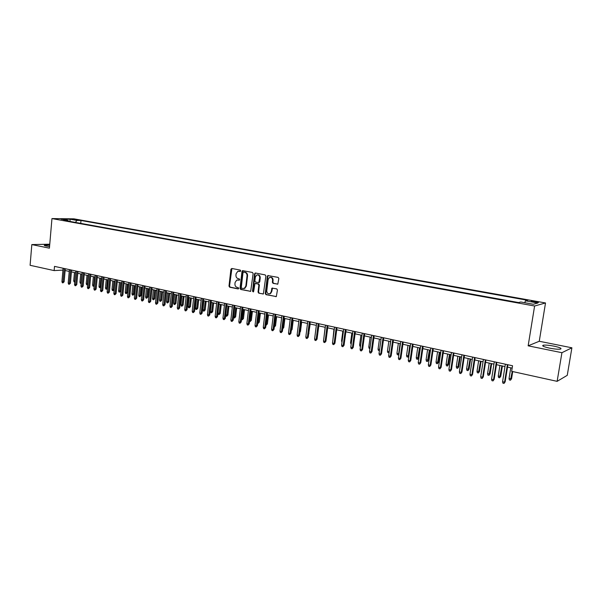 <?xml version="1.0" encoding="UTF-8"?>
<svg xmlns="http://www.w3.org/2000/svg" width="602" height="602" viewBox="0 0 602 602"><rect width="100%" height="100%" fill="white"/><g stroke="black" fill="none" stroke-linecap="round" stroke-linejoin="round"><path stroke-width="0.9" d="M240.74 270.862L240.251 270.095L231.808 268.469L230.912 269.252L228.993 286.1L229.671 287.199L238.076 288.922L238.708 288.381L238.226 287.605L237.135 287.387C235.615 286.891 234.885 285.717 234.938 283.866L235.104 282.458L236.737 280.088L239.363 280.156L239.724 279.637L239.242 278.861L238.144 278.643C236.624 278.162 235.886 276.988 235.946 275.137L236.112 273.722L237.835 271.299L240.356 271.397L240.74 270.862M554.043 346.15C549.167 345.224 545.593 344.908 543.328 345.194C541.574 345.826 543.674 346.812 549.618 348.152C554.517 349.085 558.122 349.408 560.417 349.122C562.155 348.468 560.033 347.474 554.043 346.15M49.688 245.089L44.488 245.157C43.916 245.383 44.495 245.676 46.234 246.045L49.56 246.549M535.825 301.557L531.461 301.143C530.798 301.301 531.619 301.61 533.936 302.053L538.316 302.475C538.978 302.317 538.15 302.008 535.825 301.557M277.763 284.144L273.579 283.316L272.864 282.188L273.09 280.291L272.586 280.344L272.352 282.24L273.075 283.369L277.8 284.121L278.846 278.523L278.124 277.394L267.83 275.55L267.333 276.295L265.264 293.528L265.979 294.656L276.326 296.568L277.447 290.006L276.724 288.877L271.999 288.117L271.209 291.729L270.042 293.761M272.586 280.344C272.45 278.019 271.397 277.07 269.448 277.499L268.138 279.471L266.776 290.826C266.957 293.257 268.056 294.182 270.072 293.595L270.576 293.535L271.713 291.669L271.209 291.729M528.15 345.819L561.929 352.704L557.128 381.344L567.25 375.332L571.9 347.798L539.257 341.259L545.517 302.964L534.606 306.004L528.15 345.819L539.257 341.259M49.763 244.209L31.823 244.585L49.417 248.174L51.96 218.579L534.606 306.004M31.823 244.585L30.1 265.301L54.135 270.591L62.947 270.102M557.128 381.344L511.647 371.329L512.543 365.753L54.504 266.385L54.135 270.591M253.141 273.549L252.441 272.443L242.546 270.637L242.004 271.397L240.04 288.366L240.725 289.472L250.673 291.353L253.141 273.549M255.489 273.03L265.173 274.896L265.888 276.017L263.39 293.942L258.747 293.174L258.04 292.053L258.868 285.107L258.16 283.986L254.985 283.497L253.653 291.443L253.329 291.94L252.516 291.21L254.563 273.827L255.489 273.03M73.098 219.549L78.809 220.129L73.098 219.549M545.517 302.964L73.926 218.842L51.96 218.579M524.718 302.708L525.493 300.812L527.615 300.278L80.999 220.482L76.936 220.437L75.378 222.409M525.493 300.812L537.857 303.024L533.312 304.251L520.783 301.993L518.555 302.55L63.759 220.309L67.966 220.347L61.058 219.105L70.065 219.211L76.936 220.437M561.929 352.704L571.9 347.798M65.129 270.524L69.238 271.419M71.427 271.893L75.589 272.804L74.723 282.022L74.099 281.879L73.715 280.773L74.46 272.555M77.786 273.285L82 274.203M84.197 274.685L88.479 275.618M90.676 276.1L95.011 277.048M97.223 277.53L101.61 278.485M103.822 278.967L108.27 279.938M110.497 280.427L114.997 281.412L114.192 289.539L113.033 290.653L112.371 290.503L111.995 289.366L112.8 280.931M117.224 281.894L121.792 282.895M124.027 283.376L128.655 284.392M130.897 284.881L135.578 285.905M137.828 286.394L142.576 287.432M144.834 287.922L149.65 288.975M151.907 289.464L156.783 290.533M159.056 291.029L164 292.105M166.272 292.602L171.284 293.693M173.564 294.197L178.643 295.304M180.931 295.8L186.078 296.929M188.373 297.426L193.588 298.569M195.891 299.066L201.173 300.225M203.484 300.729L208.849 301.895M211.159 302.4L216.592 303.589M218.917 304.093L224.426 305.297M226.751 305.808L232.342 307.028M234.675 307.539L240.341 308.773M242.681 309.285L248.423 310.534M250.771 311.046L256.595 312.318M258.95 312.837L264.85 314.124M267.213 314.643L273.203 315.945M275.573 316.464L281.646 317.788M284.016 318.308L290.179 319.654M292.557 320.174L298.81 321.536M301.196 322.055L307.532 323.44M309.925 323.966L316.351 325.366M318.759 325.893L325.276 327.315M327.684 327.842L334.298 329.286M336.714 329.813L343.426 331.273M345.849 331.807L352.652 333.29M355.082 333.824L361.99 335.329M364.428 335.863L371.434 337.391M373.88 337.925L380.991 339.475M383.436 340.01L390.653 341.59M393.114 342.124L400.435 343.719M402.896 344.261L410.331 345.887M412.799 346.421L420.346 348.069M422.822 348.611L430.483 350.281M432.966 350.823L440.739 352.524M443.23 353.065L451.124 354.789M453.615 355.33L461.629 357.084M464.134 357.626L472.269 359.402M474.775 359.951L483.037 361.757M485.551 362.306L493.941 364.135M496.462 364.684L504.98 366.55M507.509 367.1L512.167 368.115M80.736 223.38L80.999 220.482M68.455 221.16L67.966 220.347M69.975 221.431L70.065 219.211M240.461 271.344L238.685 271.163M237.632 279.922L239.461 280.103M231.913 268.492L229.52 286.048L230.197 287.139L238.46 288.84M243.005 270.629L240.559 288.305L241.251 289.411L250.68 291.345M243.644 272.104L243.005 272.653L241.274 287.56L241.756 288.328L244.314 288.396L245.842 286.07L247.031 275.859C247.091 273.993 246.346 272.811 244.811 272.33L243.915 272.081M243.855 288.561L244.841 288.343L246.361 286.018L245.842 286.07M244.171 272.059L245.33 272.285C246.873 272.774 247.61 273.948 247.55 275.814L246.361 286.018M263.367 293.957L258.747 293.174M255.534 283.429L258.679 283.933L259.379 285.055L258.559 291.993L259.259 293.114M255.572 273.045L255.082 273.782L253.028 291.15L253.404 291.895M259.725 277.876C259.612 275.633 258.612 274.678 256.723 275.024L255.353 277.025L254.887 280.999L255.587 282.112L258.77 282.594L259.725 277.876L260.237 277.831C260.192 275.806 259.304 274.813 257.581 274.866M259.281 282.549L258.785 282.594L259.763 281.811L259.251 281.864M260.237 277.831L259.763 281.811M273.09 280.291C273.045 278.244 272.142 277.244 270.381 277.304M269.553 293.814L270.576 293.535M272.54 288.042L271.713 291.669M267.83 275.55L268.334 275.505L267.845 276.25L265.775 293.467L266.483 294.596L276.265 296.605M73.715 280.773L74.836 281.021M64.233 268.5L63.052 281.871L64.128 281.789L62.947 282.88L63.052 281.871L61.931 281.616L63.105 268.259M64.128 281.789L65.287 268.725M62.947 282.88L62.322 282.737L61.931 281.616M81.165 283.407L80.329 283.286L79.946 282.172L81.074 282.421L81.827 274.166M80.961 283.422L81.255 282.413M79.946 282.172L80.698 273.918M87.629 284.814L86.62 284.701L86.236 283.58L87.373 283.835L88.14 275.543M87.252 284.844L87.719 283.813M86.236 283.58L86.997 275.295M94.153 286.228L92.971 286.131L92.588 285.009L93.731 285.265L94.514 276.935M93.603 286.274L93.731 285.265L94.251 285.228M92.588 285.009L93.363 276.687M100.775 287.35L99.375 287.575L98.991 286.447L100.15 286.71L100.94 278.342M100.022 287.718L100.15 286.71L100.835 286.65M98.991 286.447L99.781 278.086M70.539 269.869L69.343 283.294L70.411 283.218L69.23 284.31L69.343 283.294L68.207 283.038L69.403 269.621M70.411 283.218L71.585 270.095M69.23 284.31L68.598 284.167L68.207 283.038M76.906 271.246L75.686 284.738L76.755 284.656L75.566 285.754L75.686 284.738L74.535 284.475L75.754 270.998M76.755 284.656L77.944 271.472M75.566 285.754L74.934 285.611L74.535 284.475M83.332 272.646L82.09 286.191L83.151 286.108L81.97 287.214L82.09 286.191L80.931 285.927L82.165 272.39M83.151 286.108L84.363 272.864M81.97 287.214L81.323 287.071L80.931 285.927M89.818 274.053L88.554 287.658L89.615 287.575L88.434 288.689L88.554 287.658L87.388 287.395L88.644 273.797M89.615 287.575L90.849 274.271M88.434 288.689L87.779 288.539L87.388 287.395M107.465 288.418L107.066 289.133L105.847 289.035L105.463 287.899L106.629 288.162L107.434 279.757M106.494 289.178L106.629 288.162L107.495 288.087M105.463 287.899L106.261 279.501M96.365 275.468L95.086 289.148L96.139 289.058L94.958 290.179L95.086 289.148L93.904 288.877L95.184 275.212M96.139 289.058L97.389 275.693M94.958 290.179L94.303 290.029L93.904 288.877M111.995 289.366L113.176 289.63L113.989 281.187M113.033 290.653L113.176 289.63L114.192 289.539M102.98 276.905L101.678 290.646L102.731 290.548L101.542 291.677L101.678 290.646L100.489 290.375L101.783 276.649M102.731 290.548L104.003 277.123M101.542 291.677L100.88 291.526L100.489 290.375M120.791 291.022L119.632 292.136L118.963 291.985L118.586 290.849L120.791 291.022L121.589 282.85M119.632 292.136L120.603 282.631M118.586 290.849L119.407 282.368M109.654 278.35L108.337 292.158L109.383 292.06L108.194 293.197L108.337 292.158L107.133 291.88L108.45 278.094M109.383 292.06L110.67 278.575M108.194 293.197L107.525 293.039L107.133 291.88M127.451 292.519L126.292 293.641L125.622 293.49L125.239 292.339L127.451 292.519L128.256 284.302M126.292 293.641L127.285 284.091M125.239 292.339L126.074 283.828M116.397 279.817L115.057 293.678L116.096 293.58L114.907 294.724L115.057 293.678L113.838 293.407L115.178 279.554M116.096 293.58L117.405 280.035M114.907 294.724L114.237 294.574L113.838 293.407M134.178 294.024L133.019 295.153L132.342 295.003L131.958 293.851L134.178 294.024L134.999 285.777M133.019 295.153L134.028 285.566M131.958 293.851L132.809 285.295M123.207 281.292L121.845 295.221L122.876 295.123L121.687 296.274L121.845 295.221L120.618 294.942L121.973 281.029M122.876 295.123L124.208 281.51M121.687 296.274L121.01 296.116L120.618 294.942M140.966 295.552L139.807 296.681L139.122 296.53L138.746 295.371L140.966 295.552L141.801 287.259M139.807 296.681L140.838 287.049M138.746 295.371L139.604 286.778M130.077 282.782L128.7 296.778L129.731 296.681L128.542 297.832L128.7 296.778L127.458 296.5L128.836 282.519M129.731 296.681L131.078 283M128.542 297.832L127.85 297.674L127.458 296.5M147.829 297.087L146.662 298.231L145.977 298.073L145.594 296.914L147.829 297.087L148.671 288.757M146.662 298.231L147.716 288.554M145.594 296.914L146.467 288.283M137.023 284.294L135.623 298.351L136.646 298.246L135.458 299.405L135.623 298.351L134.366 298.065L135.766 284.016M136.646 298.246L138.016 284.505M135.458 299.405L134.758 299.247L134.366 298.065M154.752 298.645L153.593 299.788L152.893 299.63L152.509 298.464L154.752 298.645L155.609 290.277M153.593 299.788L154.654 290.066M152.509 298.464L153.405 289.795M144.036 285.815L142.614 299.939L143.63 299.834L142.441 301L142.614 299.939L141.35 299.653L142.772 285.536M143.63 299.834L145.029 286.025M142.441 301L141.741 300.842L141.35 299.653M161.742 300.21L160.583 301.361L159.876 301.203L159.5 300.037L161.742 300.21L162.615 291.804M160.583 301.361L161.667 291.594M159.5 300.037L160.403 291.323M151.125 287.35L149.672 301.542L150.688 301.436L149.492 302.61L149.672 301.542L148.393 301.256L149.838 287.071M150.688 301.436L152.103 287.56M149.492 302.61L148.784 302.445L148.393 301.256M168.801 301.79L167.642 302.957L166.935 302.798L166.551 301.617L168.801 301.79L169.689 293.347M167.642 302.957L168.748 293.144M166.551 301.617L167.469 292.865M158.273 288.9L156.806 303.167L157.814 303.047L156.618 304.236L156.806 303.167L155.512 302.874L156.987 288.621M157.814 303.047L159.252 289.11M156.618 304.236L155.903 304.07L155.512 302.874M175.934 303.393L174.776 304.559L174.061 304.401L173.677 303.22L175.934 303.393L176.837 294.912M174.776 304.559L175.904 294.702M173.677 303.22L174.61 294.423M165.505 290.473L164.007 304.8L165.008 304.687L163.819 305.876L164.007 304.8L162.706 304.507L164.195 290.187M165.008 304.687L166.476 290.683M163.819 305.876L163.097 305.711L162.706 304.507M183.136 305.011L181.977 306.185L181.255 306.019L180.871 304.838L183.136 305.011L184.054 296.485M181.977 306.185L183.128 296.282M180.871 304.838L181.819 295.996M172.804 292.053L171.284 306.456L172.277 306.335L171.088 307.532L171.284 306.456L169.967 306.155L171.487 291.767M172.277 306.335L173.767 292.263M171.088 307.532L170.358 307.366L169.967 306.155M190.413 306.644L189.254 307.825L188.524 307.66L188.14 306.463L190.413 306.644L191.346 298.073M189.254 307.825L190.42 297.877M188.14 306.463L189.103 297.584M180.179 293.656L178.636 308.126L179.622 307.998L178.433 309.202L178.636 308.126L177.304 307.825L178.847 293.362M179.622 307.998L181.134 293.859M178.433 309.202L177.695 309.037L177.304 307.825M197.765 308.292L196.598 309.481L195.861 309.315L195.484 308.111L197.765 308.292L198.705 299.683M196.598 309.481L197.795 299.48M195.484 308.111L196.463 299.194M187.636 295.273L186.063 309.812L187.049 309.684L185.852 310.895L186.063 309.812L184.724 309.511L186.289 294.98M187.049 309.684L188.584 295.477M185.852 310.895L185.107 310.73L184.724 309.511M205.184 309.955L204.025 311.151L203.28 310.986L202.897 309.782L205.184 309.955L206.147 301.309M204.025 311.151L205.237 301.105M202.897 309.782L203.89 300.812M195.161 296.906L193.566 311.52L194.544 311.385L193.355 312.604L193.566 311.52L192.211 311.211L193.799 296.605M194.544 311.385L196.102 297.11M193.355 312.604L192.602 312.438L192.211 311.211M212.687 311.64L211.52 312.844L210.768 312.671L210.391 311.46L212.687 311.64L213.657 302.949M211.52 312.844L212.754 302.753M210.391 311.46L211.4 302.452M202.769 298.554L201.151 313.243L202.114 313.108L200.925 314.334L201.151 313.243L199.781 312.927L201.392 298.253M202.114 313.108L203.702 298.758M200.925 314.334L200.165 314.161L199.781 312.927M220.257 313.333L219.098 314.553L218.338 314.379L217.962 313.16L220.257 313.333L221.25 304.604M219.098 314.553L220.355 304.409M217.962 313.16L218.977 304.108M210.452 300.225L208.811 314.981L209.774 314.838L208.578 316.08L208.811 314.981L207.427 314.665L209.067 299.916M209.774 314.838L211.385 300.421M208.578 316.08L207.81 315.899L207.427 314.665M225.712 314.906L227.91 315.049L228.918 306.275M227.91 315.049L226.751 316.276L228.03 306.087M226.751 316.276L225.983 316.103L225.69 315.147M218.225 301.903L216.547 316.735L217.503 316.599L216.314 317.841L216.547 316.735L215.147 316.419L216.818 301.602M217.503 316.599L219.143 302.106M216.314 317.841L215.539 317.66L215.147 316.419M233.621 316.682L235.645 316.787L236.661 307.968M235.645 316.787L234.487 318.014L235.788 307.78M234.487 318.014L233.546 317.314M226.074 303.611L224.373 318.518L225.321 318.368L224.132 319.624L224.373 318.518L222.958 318.195L224.651 303.303M225.321 318.368L226.984 303.807M224.132 319.624L223.342 319.444L222.958 318.195M241.605 318.473L243.456 318.541L244.495 309.676M243.456 318.541L242.297 319.775L243.622 309.488M242.297 319.775L241.485 319.512M234.005 305.327L232.274 320.309L233.215 320.159L232.026 321.423L232.274 320.309L230.852 319.986L232.568 305.018M233.215 320.159L234.908 305.523M232.026 321.423L231.236 321.242L230.852 319.986M249.679 320.287L251.35 320.309L252.404 311.407M251.35 320.309L250.191 321.558L251.546 311.219M250.191 321.558L249.552 321.408M257.844 322.115L259.327 322.1L260.395 313.153M259.327 322.1L258.168 323.349L259.545 312.965M258.168 323.349L257.709 323.251M266.092 323.966L267.386 323.906L268.477 314.914M267.386 323.906L266.227 325.17L267.634 314.733M242.019 307.073L240.266 322.123L241.199 321.972L240.01 323.244L240.266 322.123L238.821 321.799L240.574 306.757M241.199 321.972L242.915 307.261M240.01 323.244L239.212 323.056L238.821 321.799M250.123 308.826L248.34 323.959L249.266 323.801L248.077 325.08L248.34 323.959L246.88 323.628L248.664 308.51M249.266 323.801L251.011 309.022M248.077 325.08L247.264 324.899L246.88 323.628M258.318 310.602L256.505 325.817L257.423 325.652L256.234 326.939L256.505 325.817L255.03 325.479L256.836 310.286M257.423 325.652L259.191 310.798M256.234 326.939L255.414 326.751L255.03 325.479M274.429 325.84L275.535 325.735L276.634 316.697M275.535 325.735L274.377 327.006L275.806 316.517M266.596 312.4L264.752 327.691L265.663 327.526L264.474 328.82L264.752 327.691L263.262 327.353L265.098 312.077M265.663 327.526L267.461 312.588M264.474 328.82L263.646 328.632L263.262 327.353M282.857 327.736L283.768 327.586L284.889 318.496M282.812 328.082L284.061 318.315M283.768 327.586L282.722 328.842M274.963 314.214L273.097 329.587L273.993 329.414L272.804 330.716L273.097 329.587L271.585 329.241L273.451 313.89M273.993 329.414L275.821 314.402M272.804 330.716L271.969 330.528L271.585 329.241M291.383 329.587L292.09 329.452L293.227 320.317M292.09 329.452L291.248 330.671M283.429 316.05L281.525 331.499L282.413 331.326L281.232 332.635L281.525 331.499L279.998 331.153L281.902 315.719M282.413 331.326L284.272 316.238M281.232 332.635L280.382 332.447L279.998 331.153M300.014 331.431L300.503 331.333L301.655 322.16M300.503 331.333L299.894 332.409M291.985 317.909L290.051 333.433L290.932 333.26L289.743 334.577L290.051 333.433L288.508 333.087L290.435 317.57M290.932 333.26L292.82 318.089M289.743 334.577L288.892 334.381L288.508 333.087M308.736 333.297L310.18 324.019M308.999 333.245L308.668 333.832M300.631 319.782L298.667 335.397L299.54 335.216L298.359 336.541L298.667 335.397L297.11 335.043L299.066 319.444M299.54 335.216L301.459 319.963M298.359 336.541L297.493 336.345L297.11 335.043M317.563 335.179L318.789 325.9M309.383 321.679L307.381 337.376L308.239 337.188L307.058 338.527L307.381 337.376L305.808 337.015L307.795 321.34M308.239 337.188L310.196 321.859M307.058 338.527L306.185 338.324L305.808 337.015M323.981 337.255L325.148 327.285M318.225 323.598L316.193 339.377L317.043 339.182L315.862 340.536L316.193 339.377L314.598 339.016L316.622 323.251M317.043 339.182L319.03 323.778M315.862 340.536L314.981 340.333L314.598 339.016M332.921 339.784L333.952 329.211M327.172 325.539L325.103 341.402L325.945 341.206L324.764 342.561L325.103 341.402L323.492 341.033L325.554 325.193M325.945 341.206L327.962 325.712M324.764 342.561L323.868 342.357L323.492 341.033M341.966 342.237L341.552 340.913L342.847 331.153M341.552 340.913L342.124 341.041M336.217 327.503L334.118 343.449L334.945 343.245L333.764 344.615L334.118 343.449L332.485 343.08L334.577 327.149M334.945 343.245L336.992 327.676M333.764 344.615L332.861 344.404L332.485 343.08M351.177 344.306L350.522 342.929L351.839 333.117M350.522 342.929L351.335 343.11M345.36 329.49L343.23 345.518L344.043 345.315L342.869 346.692L343.23 345.518L341.582 345.142L343.712 329.128M344.043 345.315L346.135 329.655M342.869 346.692L341.959 346.481L341.582 345.142M360.485 346.406L359.966 346.285L359.597 344.969L360.937 335.103M359.597 344.969L360.651 345.202M354.616 331.499L352.448 347.61L353.254 347.399L352.08 348.791L352.448 347.61L350.778 347.234L352.945 331.13M353.254 347.399L355.376 331.657M352.08 348.791L351.154 348.581L350.778 347.234M369.906 348.528L369.139 348.355L368.778 347.03L370.14 337.105M368.778 347.03L370.072 347.316M363.977 333.523L361.772 349.732L362.57 349.514L361.396 350.913L361.772 349.732L360.086 349.348L362.284 333.162M362.57 349.514L364.722 333.689M361.396 350.913L360.455 350.695L360.086 349.348M379.441 350.635L378.417 350.447L378.056 349.115L379.441 339.137M378.056 349.115L379.599 349.461M379.493 350.221L379.35 350.657M373.443 335.577L371.201 351.869L371.983 351.651L370.817 353.058L371.201 351.869L369.5 351.485L371.735 335.209M371.983 351.651L374.181 335.743M370.817 353.058L369.869 352.847L369.5 351.485M389.095 352.674L387.801 352.561L387.447 351.222L389.148 351.606L390.555 341.567M388.749 352.772L389.253 351.568M387.447 351.222L388.847 341.191M383.022 337.662L380.75 354.036L381.517 353.818L380.351 355.233L380.75 354.036L379.019 353.645L381.292 337.286M381.517 353.818L383.745 337.812M380.351 355.233L379.388 355.014L379.019 353.645M398.93 354.315L398.253 354.917L397.297 354.698L396.936 353.351L398.659 353.735L400.089 343.652M398.253 354.917L399.028 353.63M396.936 353.351L398.366 343.268M392.715 339.761L390.397 356.233L391.157 356.008L389.991 357.43L390.397 356.233L388.651 355.835L390.961 339.385M391.157 356.008L393.422 339.912M389.991 357.43L389.02 357.212L388.651 355.835M408.901 355.842L407.87 357.084L406.899 356.866L406.546 355.511L408.284 355.902L409.736 345.751M407.87 357.084L408.284 355.902L408.924 355.699M406.546 355.511L407.998 345.375M402.527 341.891L400.164 358.453L400.909 358.22L399.751 359.657L400.164 358.453L398.404 358.047L400.751 341.507M400.909 358.22L403.212 342.041M399.751 359.657L398.765 359.432L398.404 358.047M418.721 357.859L417.592 359.274L416.614 359.055L416.26 357.693L418.721 357.859L420.151 348.024M417.592 359.274L419.496 347.888M416.26 357.693L417.735 347.497M412.445 344.043L410.052 360.696L410.782 360.455L409.623 361.907L410.052 360.696L408.261 360.289L410.654 343.652M410.782 360.455L413.122 344.186M409.623 361.907L408.63 361.682L408.261 360.289M428.556 360.064L427.428 361.493L426.442 361.268L426.088 359.898L428.556 360.064L430.009 350.176M427.428 361.493L429.376 350.04M426.088 359.898L427.586 349.649M422.491 346.218L420.053 362.968L420.768 362.728L419.609 364.18L420.053 362.968L418.239 362.554L420.67 345.826M420.768 362.728L423.153 346.361M419.609 364.18L418.608 363.954L418.239 362.554M438.512 362.299L437.383 363.736L436.382 363.51L436.036 362.133L438.512 362.299L439.987 352.358M437.383 363.736L439.362 352.223M436.036 362.133L437.556 351.824M432.65 348.423L430.174 365.271L430.874 365.015L429.723 366.49L430.174 365.271L428.338 364.85L430.814 348.024M430.874 365.015L433.297 348.566M429.723 366.49L428.707 366.257L428.338 364.85M448.58 364.556L447.459 366.001L446.443 365.775L446.097 364.391L448.58 364.556L450.078 354.563M447.459 366.001L449.476 354.427M446.097 364.391L447.647 354.029M442.937 350.657L440.416 367.596L441.1 367.34L439.949 368.823L440.416 367.596L438.565 367.175L441.078 350.251M441.1 367.34L443.569 350.793M439.949 368.823L438.926 368.582L438.565 367.175M458.769 366.836L457.648 368.296L456.625 368.07L456.278 366.678L458.769 366.836L460.289 356.79M457.648 368.296L459.702 356.662M456.278 366.678L457.851 356.256M453.344 352.915L450.785 369.952L451.455 369.688L450.304 371.178L450.785 369.952L448.904 369.523L451.462 352.509M451.455 369.688L453.961 353.05M450.304 371.178L449.265 370.945L448.904 369.523M469.078 369.154L467.965 370.621L466.926 370.388L466.58 368.988L469.078 369.154L470.629 359.048M467.965 370.621L470.057 358.92M466.58 368.988L468.183 358.514M463.886 355.203L461.275 372.337L461.937 372.066L460.786 373.571L461.275 372.337L459.379 371.901L461.975 354.789M461.937 372.066L464.481 355.33M460.786 373.571L459.732 373.33L459.379 371.901M479.508 371.494L478.402 372.977L477.348 372.736L477.002 371.329L479.508 371.494L481.088 361.328M478.402 372.977L480.531 361.208M477.002 371.329L478.635 360.794M474.549 357.513L471.9 374.745L472.54 374.474L471.396 375.987L471.9 374.745L469.974 374.309L472.623 357.099M472.54 374.474L475.136 357.641M471.396 375.987L470.335 375.746L469.974 374.309M490.073 373.865L488.967 375.355L487.898 375.114L487.56 373.699L490.073 373.865L491.676 363.638M488.967 375.355L491.134 363.525M487.56 373.699L489.215 363.104M485.347 359.861L482.653 377.191L483.278 376.912L482.142 378.44L482.653 377.191L480.705 376.747L483.398 359.432M483.278 376.912L485.912 359.981M482.142 378.44L481.058 378.191L480.705 376.747M500.759 376.258L499.652 377.763L498.584 377.522L498.238 376.099L500.759 376.258L502.392 365.978M499.652 377.763L501.865 365.865M498.238 376.099L499.923 365.444M496.281 362.231L493.542 379.666L494.152 379.373L493.015 380.915L493.542 379.666L491.571 379.215L494.31 361.802M494.152 379.373L496.831 362.351M493.015 380.915L491.924 380.667L491.571 379.215M511.58 378.688L510.481 380.201L509.39 379.96L509.051 378.53L511.58 378.688L512.723 371.562M510.481 380.201L512.219 371.457M509.051 378.53L510.767 367.807M507.358 364.631L504.566 382.165L505.153 381.871L504.024 383.421L504.566 382.165L502.572 381.713L505.356 364.195M505.153 381.871L507.885 364.744M504.024 383.421L502.918 383.173L502.572 381.713M76.65 220.069L76.695 219.587M239.528 271.163L239.002 271.201M238.52 279.915L237.993 279.96M230.197 287.139L229.671 287.199M229.52 286.048L228.993 286.1M231.446 269.214L230.912 269.252M250.635 291.368L250.206 291.413M241.251 289.411L240.725 289.472M240.559 288.305L240.04 288.366M242.531 271.359L242.004 271.397M247.55 275.814L247.031 275.859M245.33 272.285L244.811 272.33M263.337 293.964L262.886 294.024M258.559 291.993L258.04 292.053M259.379 285.055L258.868 285.107M258.679 283.933L258.16 283.986M255.948 283.392L255.429 283.444M253.028 291.15L252.516 291.21M255.082 273.782L254.563 273.827M277.725 284.159L277.296 284.204M273.579 283.316L273.075 283.369M272.864 282.188L272.352 282.24M272.066 288.772L271.562 288.825M276.25 296.613L275.776 296.673M266.483 294.596L265.979 294.656M265.775 293.467L265.264 293.528M267.845 276.25L267.333 276.295M543.162 346.203L543.328 345.194M44.458 245.533L44.488 245.157M242.93 270.614L242.546 270.637M244.841 288.343L244.314 288.396M255.526 273.037L255.082 273.075M272.51 288.057L271.999 288.117"/></g></svg>
